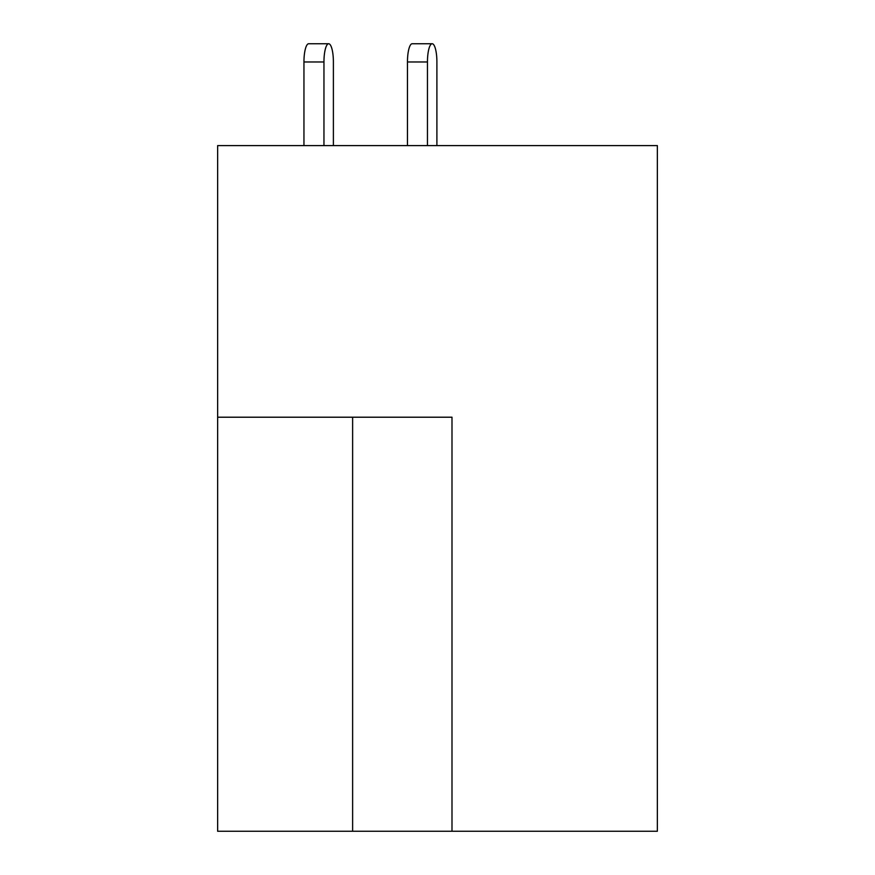 <?xml version="1.0" encoding="UTF-8"?>
<svg xmlns="http://www.w3.org/2000/svg" width="875" height="875" viewBox="0 0 875 875"><rect width="100%" height="100%" fill="white"/><g stroke="black" fill="none" stroke-linecap="round" stroke-linejoin="round"><path stroke-width="1.31" d="M451.992 831.25L657.355 831.25L657.355 145.6L217.645 145.6L217.645 831.25L451.992 831.25L451.992 417.211L217.645 417.211M436.898 61.972L436.898 145.6L436.898 61.972A18.222 4.714 90 0 0 432.173 43.75A18.222 4.714 90 0 0 427.459 61.972L427.459 145.6M333.386 145.6L333.386 61.972A18.222 4.714 90 0 0 328.672 43.75A18.222 4.714 90 0 0 323.958 61.972L323.958 145.6M427.459 61.972L407.466 61.972A18.222 4.714 -90 0 1 412.18 43.75L432.173 43.75M407.466 61.972L407.466 145.6M323.958 61.972L303.953 61.972A18.222 4.714 -90 0 1 308.678 43.75L328.672 43.75M303.953 61.972L303.953 145.6M352.625 417.211L352.625 831.25"/></g></svg>
